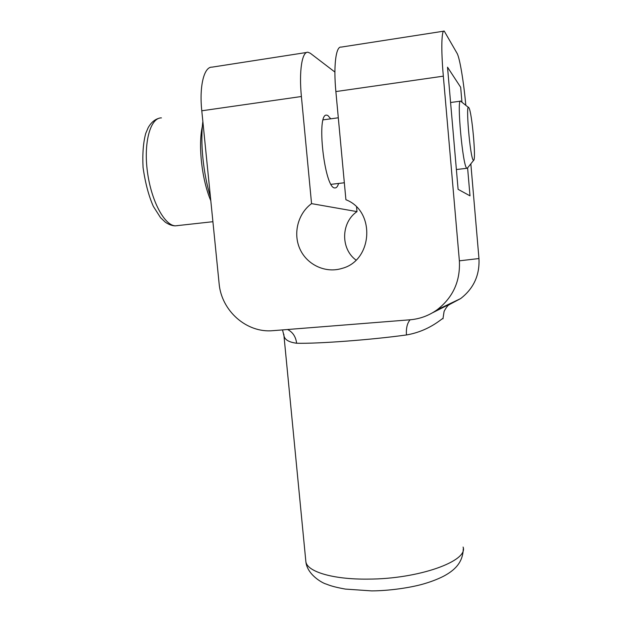 <?xml version="1.0" encoding="UTF-8"?>
<svg xmlns="http://www.w3.org/2000/svg" width="622" height="622" viewBox="0 0 622 622"><rect width="100%" height="100%" fill="white"/><g stroke="black" fill="none" stroke-linecap="round" stroke-linejoin="round"><path stroke-width="0.93" d="M410.116 319.786C407.216 323.152 406.003 328.206 406.477 334.955C431.209 330.733 443.96 316.139 442.996 318.783M283.85 334.294L283.966 335.841C284.837 339.806 289.059 342.263 296.632 343.235C295.792 336.712 292.775 332.132 287.566 329.512M448.361 305.27C453.391 302.253 448.097 304.757 432.484 312.796M443.665 31.186L341.128 47.109C335.958 45.974 333.384 65.761 335.872 91.566L443.331 76.164L459.37 260.828C460.412 281.167 452.995 297.479 437.126 309.779C428.947 315.618 419.912 318.962 410.022 319.794L273.042 330.663C246.639 333.268 221.315 310.79 219.1 283.391L201.785 110.786L301.398 96.511C298.871 70.955 302.074 51.253 307.999 52.256L310.308 53.251L334.908 72.059M449.854 304.321L460.614 298.599C473.684 288.499 479.795 275.142 478.963 258.542L470.838 163.827M356.569 207.017L356.989 211.612C340.926 222.505 340.467 248.831 356.017 260.082M306.716 52.45L212.118 67.137C204.102 66.515 199.149 85.968 201.785 110.786M335.872 91.566L345.91 199.724C375.843 211.153 372.741 260.696 341.929 268.424C325.695 273.486 307.338 265.019 300.123 249.414C292.791 233.872 297.744 213.727 311.552 203.627L301.398 96.511M356.989 211.612L311.552 203.627M338.609 183.451C337.668 186.546 336.448 188.038 334.931 187.93C324.56 189.36 315.859 112.061 326.869 115.187L327.856 115.505L330.741 118.818M443.331 76.164C440.967 49.566 441.503 29.522 444.24 31.1L457.084 53.352C459.782 57.963 463.732 82.05 465.816 105.328M467.596 167.862L469.999 195.837L458.095 189.329L447.521 67.184L460.669 87.274L461.952 102.241M210.804 200.688C201.963 180.193 197.959 145.431 202.352 126.39C197.959 145.431 201.963 180.193 210.804 200.688M467.41 168.095L466.811 168.204C462.807 167.085 456.424 97.46 460.692 101.137M473.342 160.204C470.185 158.626 465.264 100.531 468.91 107.8C471.849 111.758 476.172 158.898 473.739 160.219L473.342 160.204M202.858 121.477C200.113 142.594 203.231 173.476 210.415 196.855M463.095 547.049C468.623 560.943 418.925 579.082 368.138 579.113C333.089 579.587 307.416 571.719 305.892 561.907L305.721 560.15M296.632 343.235C317.5 343.834 370.728 339.892 406.477 334.955M478.963 258.542L459.37 260.828M177.884 225.607L175.42 225.833C164.597 225.63 151.247 201.108 147.422 171.75C143.449 142.391 150.415 117.605 161.417 117.885M463.258 548.775C462.962 563.128 453.866 570.701 443.634 576.197C437.546 579.3 430.494 581.974 422.493 584.237C409.564 587.821 389.255 590.791 371.692 590.9L345.249 589.073C333.027 586.841 329.217 585.24 326.231 584.074C322.546 583.234 307.299 574.751 305.892 561.907L283.966 335.841L282.536 329.909M432.306 312.897L449.309 304.352C447.56 305.713 445.826 308.053 444.1 311.373L442.981 318.627M460.614 298.599L437.126 309.779M159.426 118.157C154.87 119.307 151.123 122.472 148.184 127.65L145.727 133.427C143.254 142.601 142.368 153.937 143.052 167.435C145.268 182.954 148.705 195.946 153.362 206.411L160.538 217.661L165.366 222.233C168.865 224.596 172.154 225.802 175.233 225.856L212.911 221.704M468.459 107.443L461.151 101.604M473.739 160.219L467.347 168.173M460.381 101.176L450.577 102.513M338.306 117.791L323.176 119.852M466.943 168.29L456.385 169.534M344.339 182.767L331.114 184.33"/></g></svg>
